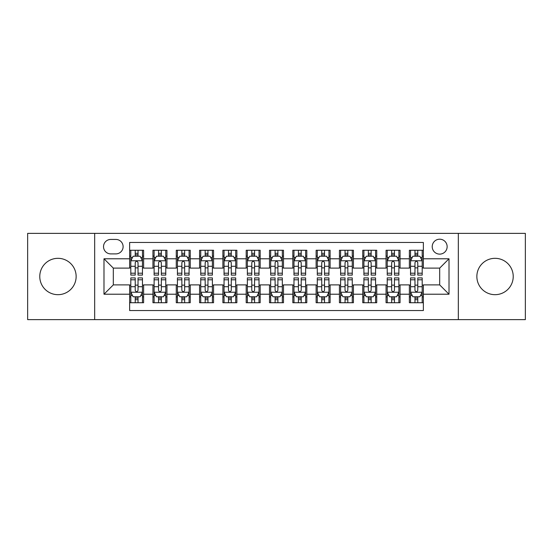 <?xml version="1.0" encoding="UTF-8"?>
<svg xmlns="http://www.w3.org/2000/svg" width="553" height="553" viewBox="0 0 553 553"><rect width="100%" height="100%" fill="white"/><g stroke="black" fill="none" stroke-linecap="round" stroke-linejoin="round"><path stroke-width="0.83" d="M495.046 258.32A18.18 18.18 0 0 0 476.859 276.5A18.18 18.18 0 0 0 495.046 294.68A18.18 18.18 0 0 0 513.225 276.5A18.18 18.18 0 0 0 495.046 258.32M57.954 258.32A18.18 18.18 0 0 0 39.775 276.5A18.18 18.18 0 0 0 57.954 294.68A18.18 18.18 0 0 0 76.141 276.5A18.18 18.18 0 0 0 57.954 258.32M439.683 239.2A7.459 7.459 0 0 0 432.218 246.659A7.459 7.459 0 0 0 439.683 254.124A7.459 7.459 0 0 0 447.142 246.659A7.459 7.459 0 0 0 439.683 239.2M458.326 319.627L525.35 319.627L525.35 233.373L458.326 233.373L458.326 319.627L94.674 319.627L94.674 233.373L27.65 233.373L27.65 319.627L94.674 319.627M423.363 250.274L409.372 250.274L409.372 258.783L400.054 258.783L400.054 268.108L409.372 268.108L409.372 258.783M400.054 258.783L400.054 250.274L386.063 250.274L386.063 258.783L376.738 258.783L376.738 268.108L386.063 268.108L386.063 258.783M376.738 258.783L376.738 250.274L362.754 250.274L362.754 258.783L353.429 258.783L353.429 268.108L362.754 268.108L362.754 258.783M353.429 258.783L353.429 250.274L339.438 250.274L339.438 258.783L330.113 258.783L330.113 268.108L339.438 268.108L339.438 258.783M330.113 258.783L330.113 250.274L316.129 250.274L316.129 258.783L306.804 258.783L306.804 268.108L316.129 268.108L316.129 258.783M306.804 258.783L306.804 250.274L292.82 250.274L292.82 258.783L283.495 258.783L283.495 268.108L292.82 268.108L292.82 258.783M283.495 258.783L283.495 250.274L269.505 250.274L269.505 258.783L260.18 258.783L260.18 268.108L269.505 268.108L269.505 258.783M260.18 258.783L260.18 250.274L246.196 250.274L246.196 258.783L236.871 258.783L236.871 268.108L246.196 268.108L246.196 258.783M236.871 258.783L236.871 250.274L222.887 250.274L222.887 258.783L213.562 258.783L213.562 268.108L222.887 268.108L222.887 258.783M213.562 258.783L213.562 250.274L199.571 250.274L199.571 258.783L190.246 258.783L190.246 268.108L199.571 268.108L199.571 258.783M190.246 258.783L190.246 250.274L176.262 250.274L176.262 258.783L166.937 258.783L166.937 268.108L176.262 268.108L176.262 258.783M166.937 258.783L166.937 250.274L152.946 250.274L152.946 268.108L143.628 268.108L143.628 250.274L129.637 250.274M129.637 302.726L143.628 302.726L143.628 284.892L152.946 284.892L152.946 302.726L166.937 302.726L166.937 284.892L176.262 284.892L176.262 294.217L166.937 294.217M176.262 294.217L176.262 302.726L190.246 302.726L190.246 284.892L199.571 284.892L199.571 294.217L190.246 294.217M199.571 294.217L199.571 302.726L213.562 302.726L213.562 284.892L222.887 284.892L222.887 294.217L213.562 294.217M222.887 294.217L222.887 302.726L236.871 302.726L236.871 284.892L246.196 284.892L246.196 294.217L236.871 294.217M246.196 294.217L246.196 302.726L260.18 302.726L260.18 284.892L269.505 284.892L269.505 294.217L260.18 294.217M269.505 294.217L269.505 302.726L283.495 302.726L283.495 284.892L292.82 284.892L292.82 294.217L283.495 294.217M292.82 294.217L292.82 302.726L306.804 302.726L306.804 284.892L316.129 284.892L316.129 294.217L306.804 294.217M316.129 294.217L316.129 302.726L330.113 302.726L330.113 284.892L339.438 284.892L339.438 294.217L330.113 294.217M339.438 294.217L339.438 302.726L353.429 302.726L353.429 284.892L362.754 284.892L362.754 294.217L353.429 294.217M362.754 294.217L362.754 302.726L376.738 302.726L376.738 284.892L386.063 284.892L386.063 294.217L376.738 294.217M386.063 294.217L386.063 302.726L400.054 302.726L400.054 284.892L409.372 284.892L409.372 294.217L400.054 294.217M110.752 253.889L115.881 253.889A7.224 7.224 0 0 0 123.112 246.659A7.224 7.224 0 0 0 115.881 239.435L110.752 239.435A7.224 7.224 0 0 0 103.529 246.659A7.224 7.224 0 0 0 110.752 253.889M458.326 233.373L94.674 233.373M423.363 258.783L423.363 242.463L129.637 242.463L129.637 268.108L113.317 268.108L113.317 284.892L129.637 284.892L129.637 310.537L423.363 310.537L423.363 284.892L439.683 284.892L439.683 268.108L423.363 268.108L423.363 258.783L449.008 258.783L449.008 294.217L423.363 294.217M129.637 294.217L103.992 294.217L103.992 258.783L129.637 258.783M409.372 294.217L409.372 302.726L423.363 302.726M129.637 256.101L130.805 256.101M135.229 256.101L138.029 256.101M142.46 256.101L143.628 256.101M129.637 267.873L130.805 267.873M135.229 267.873L138.029 267.873M142.46 267.873L143.628 267.873M129.637 285.127L130.805 285.127M135.229 285.127L138.029 285.127M142.46 285.127L143.628 285.127M129.637 296.899L130.805 296.899M135.229 296.899L138.029 296.899M142.46 296.899L143.628 296.899M152.946 267.873L154.114 267.873M158.545 267.873L161.345 267.873M165.769 267.873L166.937 267.873M152.946 256.101L154.114 256.101M158.545 256.101L161.345 256.101M165.769 256.101L166.937 256.101M152.946 285.127L154.114 285.127M158.545 285.127L161.345 285.127M165.769 285.127L166.937 285.127M152.946 296.899L154.114 296.899M158.545 296.899L161.345 296.899M165.769 296.899L166.937 296.899M176.262 285.127L177.423 285.127M181.854 285.127L184.654 285.127M189.085 285.127L190.246 285.127M176.262 296.899L177.423 296.899M181.854 296.899L184.654 296.899M189.085 296.899L190.246 296.899M176.262 256.101L177.423 256.101M181.854 256.101L184.654 256.101M189.085 256.101L190.246 256.101M176.262 267.873L177.423 267.873M181.854 267.873L184.654 267.873M189.085 267.873L190.246 267.873M199.571 285.127L200.739 285.127M205.17 285.127L207.963 285.127M212.393 285.127L213.562 285.127M199.571 296.899L200.739 296.899M205.17 296.899L207.963 296.899M212.393 296.899L213.562 296.899M199.571 256.101L200.739 256.101M205.17 256.101L207.963 256.101M212.393 256.101L213.562 256.101M199.571 267.873L200.739 267.873M205.17 267.873L207.963 267.873M212.393 267.873L213.562 267.873M222.887 285.127L224.048 285.127M228.479 285.127L231.278 285.127M235.702 285.127L236.871 285.127M222.887 296.899L224.048 296.899M228.479 296.899L231.278 296.899M235.702 296.899L236.871 296.899M222.887 256.101L224.048 256.101M228.479 256.101L231.278 256.101M235.702 256.101L236.871 256.101M222.887 267.873L224.048 267.873M228.479 267.873L231.278 267.873M235.702 267.873L236.871 267.873M246.196 285.127L247.364 285.127M251.788 285.127L254.587 285.127M259.018 285.127L260.18 285.127M246.196 296.899L247.364 296.899M251.788 296.899L254.587 296.899M259.018 296.899L260.18 296.899M246.196 256.101L247.364 256.101M251.788 256.101L254.587 256.101M259.018 256.101L260.18 256.101M246.196 267.873L247.364 267.873M251.788 267.873L254.587 267.873M259.018 267.873L260.18 267.873M269.505 285.127L270.673 285.127M275.104 285.127L277.896 285.127M282.327 285.127L283.495 285.127M269.505 296.899L270.673 296.899M275.104 296.899L277.896 296.899M282.327 296.899L283.495 296.899M269.505 256.101L270.673 256.101M275.104 256.101L277.896 256.101M282.327 256.101L283.495 256.101M269.505 267.873L270.673 267.873M275.104 267.873L277.896 267.873M282.327 267.873L283.495 267.873M292.82 285.127L293.982 285.127M298.413 285.127L301.212 285.127M305.636 285.127L306.804 285.127M292.82 296.899L293.982 296.899M298.413 296.899L301.212 296.899M305.636 296.899L306.804 296.899M292.82 256.101L293.982 256.101M298.413 256.101L301.212 256.101M305.636 256.101L306.804 256.101M292.82 267.873L293.982 267.873M298.413 267.873L301.212 267.873M305.636 267.873L306.804 267.873M316.129 285.127L317.298 285.127M321.722 285.127L324.521 285.127M328.952 285.127L330.113 285.127M316.129 296.899L317.298 296.899M321.722 296.899L324.521 296.899M328.952 296.899L330.113 296.899M316.129 256.101L317.298 256.101M321.722 256.101L324.521 256.101M328.952 256.101L330.113 256.101M316.129 267.873L317.298 267.873M321.722 267.873L324.521 267.873M328.952 267.873L330.113 267.873M339.438 285.127L340.607 285.127M345.037 285.127L347.83 285.127M352.261 285.127L353.429 285.127M339.438 296.899L340.607 296.899M345.037 296.899L347.83 296.899M352.261 296.899L353.429 296.899M339.438 256.101L340.607 256.101M345.037 256.101L347.83 256.101M352.261 256.101L353.429 256.101M339.438 267.873L340.607 267.873M345.037 267.873L347.83 267.873M352.261 267.873L353.429 267.873M362.754 285.127L363.915 285.127M368.346 285.127L371.146 285.127M375.577 285.127L376.738 285.127M362.754 296.899L363.915 296.899M368.346 296.899L371.146 296.899M375.577 296.899L376.738 296.899M362.754 256.101L363.915 256.101M368.346 256.101L371.146 256.101M375.577 256.101L376.738 256.101M362.754 267.873L363.915 267.873M368.346 267.873L371.146 267.873M375.577 267.873L376.738 267.873M386.063 285.127L387.231 285.127M391.655 285.127L394.455 285.127M398.886 285.127L400.054 285.127M386.063 296.899L387.231 296.899M391.655 296.899L394.455 296.899M398.886 296.899L400.054 296.899M386.063 256.101L387.231 256.101M391.655 256.101L394.455 256.101M398.886 256.101L400.054 256.101M386.063 267.873L387.231 267.873M391.655 267.873L394.455 267.873M398.886 267.873L400.054 267.873M409.372 285.127L410.54 285.127M414.971 285.127L417.771 285.127M422.195 285.127L423.363 285.127M409.372 296.899L410.54 296.899M414.971 296.899L417.771 296.899M422.195 296.899L423.363 296.899M409.372 256.101L410.54 256.101M414.971 256.101L417.771 256.101M422.195 256.101L423.363 256.101M409.372 267.873L410.54 267.873M414.971 267.873L417.771 267.873M422.195 267.873L423.363 267.873M113.317 268.108L103.992 258.783M113.317 284.892L103.992 294.217M449.008 258.783L439.683 268.108M449.008 294.217L439.683 284.892M138.029 253.302L135.229 253.302M142.46 273.203L138.029 273.203L138.029 275.104L142.46 275.104L142.46 260.885L140.13 256.219L133.135 256.219L130.805 260.885L130.805 275.104L135.229 275.104L135.229 273.203L130.805 273.203M130.805 260.885L130.805 250.274M142.46 260.885L142.46 250.274M135.229 256.219L135.229 250.274M138.029 250.274L138.029 256.219M138.029 273.203L138.029 262.627C137.096 260.836 136.169 260.836 135.229 262.627L135.229 273.203M135.229 299.698L138.029 299.698M130.805 279.797L135.229 279.797L135.229 277.896L130.805 277.896L130.805 292.115L133.135 296.781L140.13 296.781L142.46 292.115L142.46 277.896L138.029 277.896L138.029 279.797L142.46 279.797M142.46 292.115L142.46 302.726M130.805 292.115L130.805 302.726M138.029 296.781L138.029 302.726M135.229 302.726L135.229 296.781M135.229 279.797L135.229 290.373C136.162 292.164 137.096 292.164 138.029 290.373L138.029 279.797M161.345 253.302L158.545 253.302M165.769 273.203L161.345 273.203L161.345 275.104L165.769 275.104L165.769 260.885L163.439 256.219L156.444 256.219L154.114 260.885L154.114 275.104L158.545 275.104L158.545 273.203L154.114 273.203M154.114 260.885L154.114 250.274M165.769 260.885L165.769 250.274M158.545 256.219L158.545 250.274M161.345 250.274L161.345 256.219M161.345 273.203L161.345 262.627C160.411 260.836 159.478 260.836 158.545 262.627L158.545 273.203M184.654 253.302L181.854 253.302M189.085 273.203L184.654 273.203L184.654 275.104L189.085 275.104L189.085 260.885L186.748 256.219L179.76 256.219L177.423 260.885L177.423 275.104L181.854 275.104L181.854 273.203L177.423 273.203M177.423 260.885L177.423 250.274M189.085 260.885L189.085 250.274M181.854 256.219L181.854 250.274M184.654 250.274L184.654 256.219M184.654 273.203L184.654 262.627C183.72 260.836 182.787 260.836 181.854 262.627L181.854 273.203M207.963 253.302L205.17 253.302M212.393 273.203L207.963 273.203L207.963 275.104L212.393 275.104L212.393 260.885L210.064 256.219L203.069 256.219L200.739 260.885L200.739 275.104L205.17 275.104L205.17 273.203L200.739 273.203M200.739 260.885L200.739 250.274M212.393 260.885L212.393 250.274M205.17 256.219L205.17 250.274M207.963 250.274L207.963 256.219M207.963 273.203L207.963 262.627C207.036 260.836 206.103 260.836 205.17 262.627L205.17 273.203M231.278 253.302L228.479 253.302M235.702 273.203L231.278 273.203L231.278 275.104L235.702 275.104L235.702 260.885L233.373 256.219L226.377 256.219L224.048 260.885L224.048 275.104L228.479 275.104L228.479 273.203L224.048 273.203M224.048 260.885L224.048 250.274M235.702 260.885L235.702 250.274M228.479 256.219L228.479 250.274M231.278 250.274L231.278 256.219M231.278 273.203L231.278 262.627C230.345 260.836 229.412 260.836 228.479 262.627L228.479 273.203M158.545 299.698L161.345 299.698M154.114 279.797L158.545 279.797L158.545 277.896L154.114 277.896L154.114 292.115L156.444 296.781L163.439 296.781L165.769 292.115L165.769 277.896L161.345 277.896L161.345 279.797L165.769 279.797M165.769 292.115L165.769 302.726M154.114 292.115L154.114 302.726M161.345 296.781L161.345 302.726M158.545 302.726L158.545 296.781M158.545 279.797L158.545 290.373C159.478 292.164 160.405 292.164 161.345 290.373L161.345 279.797M181.854 299.698L184.654 299.698M177.423 279.797L181.854 279.797L181.854 277.896L177.423 277.896L177.423 292.115L179.76 296.781L186.748 296.781L189.085 292.115L189.085 277.896L184.654 277.896L184.654 279.797L189.085 279.797M189.085 292.115L189.085 302.726M177.423 292.115L177.423 302.726M184.654 296.781L184.654 302.726M181.854 302.726L181.854 296.781M181.854 279.797L181.854 290.373C182.787 292.164 183.72 292.164 184.654 290.373L184.654 279.797M205.17 299.698L207.963 299.698M200.739 279.797L205.17 279.797L205.17 277.896L200.739 277.896L200.739 292.115L203.069 296.781L210.064 296.781L212.393 292.115L212.393 277.896L207.963 277.896L207.963 279.797L212.393 279.797M212.393 292.115L212.393 302.726M200.739 292.115L200.739 302.726M207.963 296.781L207.963 302.726M205.17 302.726L205.17 296.781M205.17 279.797L205.17 290.373C206.096 292.164 207.029 292.164 207.963 290.373L207.963 279.797M228.479 299.698L231.278 299.698M224.048 279.797L228.479 279.797L228.479 277.896L224.048 277.896L224.048 292.115L226.377 296.781L233.373 296.781L235.702 292.115L235.702 277.896L231.278 277.896L231.278 279.797L235.702 279.797M235.702 292.115L235.702 302.726M224.048 292.115L224.048 302.726M231.278 296.781L231.278 302.726M228.479 302.726L228.479 296.781M228.479 279.797L228.479 290.373C229.412 292.164 230.345 292.164 231.278 290.373L231.278 279.797M254.587 253.302L251.788 253.302M259.018 273.203L254.587 273.203L254.587 275.104L259.018 275.104L259.018 260.885L256.682 256.219L249.693 256.219L247.364 260.885L247.364 275.104L251.788 275.104L251.788 273.203L247.364 273.203M247.364 260.885L247.364 250.274M259.018 260.885L259.018 250.274M251.788 256.219L251.788 250.274M254.587 250.274L254.587 256.219M254.587 273.203L254.587 262.627C253.654 260.836 252.721 260.836 251.788 262.627L251.788 273.203M251.788 299.698L254.587 299.698M247.364 279.797L251.788 279.797L251.788 277.896L247.364 277.896L247.364 292.115L249.693 296.781L256.682 296.781L259.018 292.115L259.018 277.896L254.587 277.896L254.587 279.797L259.018 279.797M259.018 292.115L259.018 302.726M247.364 292.115L247.364 302.726M254.587 296.781L254.587 302.726M251.788 302.726L251.788 296.781M251.788 279.797L251.788 290.373C252.721 292.164 253.654 292.164 254.587 290.373L254.587 279.797M277.896 253.302L275.104 253.302M282.327 273.203L277.896 273.203L277.896 275.104L282.327 275.104L282.327 260.885L279.998 256.219L273.002 256.219L270.673 260.885L270.673 275.104L275.104 275.104L275.104 273.203L270.673 273.203M270.673 260.885L270.673 250.274M282.327 260.885L282.327 250.274M275.104 256.219L275.104 250.274M277.896 250.274L277.896 256.219M277.896 273.203L277.896 262.627C276.97 260.836 276.037 260.836 275.104 262.627L275.104 273.203M275.104 299.698L277.896 299.698M270.673 279.797L275.104 279.797L275.104 277.896L270.673 277.896L270.673 292.115L273.002 296.781L279.998 296.781L282.327 292.115L282.327 277.896L277.896 277.896L277.896 279.797L282.327 279.797M282.327 292.115L282.327 302.726M270.673 292.115L270.673 302.726M277.896 296.781L277.896 302.726M275.104 302.726L275.104 296.781M275.104 279.797L275.104 290.373C276.03 292.164 276.963 292.164 277.896 290.373L277.896 279.797M301.212 253.302L298.413 253.302M305.636 273.203L301.212 273.203L301.212 275.104L305.636 275.104L305.636 260.885L303.307 256.219L296.318 256.219L293.982 260.885L293.982 275.104L298.413 275.104L298.413 273.203L293.982 273.203M293.982 260.885L293.982 250.274M305.636 260.885L305.636 250.274M298.413 256.219L298.413 250.274M301.212 250.274L301.212 256.219M301.212 273.203L301.212 262.627C300.279 260.836 299.346 260.836 298.413 262.627L298.413 273.203M298.413 299.698L301.212 299.698M293.982 279.797L298.413 279.797L298.413 277.896L293.982 277.896L293.982 292.115L296.318 296.781L303.307 296.781L305.636 292.115L305.636 277.896L301.212 277.896L301.212 279.797L305.636 279.797M305.636 292.115L305.636 302.726M293.982 292.115L293.982 302.726M301.212 296.781L301.212 302.726M298.413 302.726L298.413 296.781M298.413 279.797L298.413 290.373C299.346 292.164 300.279 292.164 301.212 290.373L301.212 279.797M324.521 253.302L321.722 253.302M328.952 273.203L324.521 273.203L324.521 275.104L328.952 275.104L328.952 260.885L326.623 256.219L319.627 256.219L317.298 260.885L317.298 275.104L321.722 275.104L321.722 273.203L317.298 273.203M317.298 260.885L317.298 250.274M328.952 260.885L328.952 250.274M321.722 256.219L321.722 250.274M324.521 250.274L324.521 256.219M324.521 273.203L324.521 262.627C323.588 260.836 322.655 260.836 321.722 262.627L321.722 273.203M321.722 299.698L324.521 299.698M317.298 279.797L321.722 279.797L321.722 277.896L317.298 277.896L317.298 292.115L319.627 296.781L326.623 296.781L328.952 292.115L328.952 277.896L324.521 277.896L324.521 279.797L328.952 279.797M328.952 292.115L328.952 302.726M317.298 292.115L317.298 302.726M324.521 296.781L324.521 302.726M321.722 302.726L321.722 296.781M321.722 279.797L321.722 290.373C322.655 292.164 323.588 292.164 324.521 290.373L324.521 279.797M347.83 253.302L345.037 253.302M352.261 273.203L347.83 273.203L347.83 275.104L352.261 275.104L352.261 260.885L349.931 256.219L342.936 256.219L340.607 260.885L340.607 275.104L345.037 275.104L345.037 273.203L340.607 273.203M340.607 260.885L340.607 250.274M352.261 260.885L352.261 250.274M345.037 256.219L345.037 250.274M347.83 250.274L347.83 256.219M347.83 273.203L347.83 262.627C346.904 260.836 345.971 260.836 345.037 262.627L345.037 273.203M345.037 299.698L347.83 299.698M340.607 279.797L345.037 279.797L345.037 277.896L340.607 277.896L340.607 292.115L342.936 296.781L349.931 296.781L352.261 292.115L352.261 277.896L347.83 277.896L347.83 279.797L352.261 279.797M352.261 292.115L352.261 302.726M340.607 292.115L340.607 302.726M347.83 296.781L347.83 302.726M345.037 302.726L345.037 296.781M345.037 279.797L345.037 290.373C345.964 292.164 346.897 292.164 347.83 290.373L347.83 279.797M371.146 253.302L368.346 253.302M375.577 273.203L371.146 273.203L371.146 275.104L375.577 275.104L375.577 260.885L373.24 256.219L366.252 256.219L363.915 260.885L363.915 275.104L368.346 275.104L368.346 273.203L363.915 273.203M363.915 260.885L363.915 250.274M375.577 260.885L375.577 250.274M368.346 256.219L368.346 250.274M371.146 250.274L371.146 256.219M371.146 273.203L371.146 262.627C370.213 260.836 369.28 260.836 368.346 262.627L368.346 273.203M368.346 299.698L371.146 299.698M363.915 279.797L368.346 279.797L368.346 277.896L363.915 277.896L363.915 292.115L366.252 296.781L373.24 296.781L375.577 292.115L375.577 277.896L371.146 277.896L371.146 279.797L375.577 279.797M375.577 292.115L375.577 302.726M363.915 292.115L363.915 302.726M371.146 296.781L371.146 302.726M368.346 302.726L368.346 296.781M368.346 279.797L368.346 290.373C369.28 292.164 370.213 292.164 371.146 290.373L371.146 279.797M394.455 253.302L391.655 253.302M398.886 273.203L394.455 273.203L394.455 275.104L398.886 275.104L398.886 260.885L396.556 256.219L389.561 256.219L387.231 260.885L387.231 275.104L391.655 275.104L391.655 273.203L387.231 273.203M387.231 260.885L387.231 250.274M398.886 260.885L398.886 250.274M391.655 256.219L391.655 250.274M394.455 250.274L394.455 256.219M394.455 273.203L394.455 262.627C393.522 260.836 392.595 260.836 391.655 262.627L391.655 273.203M391.655 299.698L394.455 299.698M387.231 279.797L391.655 279.797L391.655 277.896L387.231 277.896L387.231 292.115L389.561 296.781L396.556 296.781L398.886 292.115L398.886 277.896L394.455 277.896L394.455 279.797L398.886 279.797M398.886 292.115L398.886 302.726M387.231 292.115L387.231 302.726M394.455 296.781L394.455 302.726M391.655 302.726L391.655 296.781M391.655 279.797L391.655 290.373C392.589 292.164 393.522 292.164 394.455 290.373L394.455 279.797M417.771 253.302L414.971 253.302M422.195 273.203L417.771 273.203L417.771 275.104L422.195 275.104L422.195 260.885L419.865 256.219L412.87 256.219L410.54 260.885L410.54 275.104L414.971 275.104L414.971 273.203L410.54 273.203M410.54 260.885L410.54 250.274M422.195 260.885L422.195 250.274M414.971 256.219L414.971 250.274M417.771 250.274L417.771 256.219M417.771 273.203L417.771 262.627C416.838 260.836 415.904 260.836 414.971 262.627L414.971 273.203M414.971 299.698L417.771 299.698M410.54 279.797L414.971 279.797L414.971 277.896L410.54 277.896L410.54 292.115L412.87 296.781L419.865 296.781L422.195 292.115L422.195 277.896L417.771 277.896L417.771 279.797L422.195 279.797M422.195 292.115L422.195 302.726M410.54 292.115L410.54 302.726M417.771 296.781L417.771 302.726M414.971 302.726L414.971 296.781M414.971 279.797L414.971 290.373C415.904 292.164 416.831 292.164 417.771 290.373L417.771 279.797M152.946 294.217L143.628 294.217M152.946 258.783L143.628 258.783M142.398 260.767L130.861 260.767M130.805 257.504L132.492 257.504M140.766 257.504L142.46 257.504M135.229 266.283L130.805 266.283M142.46 266.283L138.029 266.283M138.029 254.788L135.229 254.788M130.861 292.233L142.398 292.233M142.46 295.496L140.766 295.496M132.492 295.496L130.805 295.496M138.029 286.717L142.46 286.717M130.805 286.717L135.229 286.717M135.229 298.212L138.029 298.212M165.713 260.767L154.176 260.767M154.114 257.504L155.808 257.504M164.082 257.504L165.769 257.504M158.545 266.283L154.114 266.283M165.769 266.283L161.345 266.283M161.345 254.788L158.545 254.788M189.022 260.767L177.485 260.767M177.423 257.504L179.117 257.504M187.391 257.504L189.085 257.504M181.854 266.283L177.423 266.283M189.085 266.283L184.654 266.283M184.654 254.788L181.854 254.788M212.338 260.767L200.794 260.767M200.739 257.504L202.426 257.504M210.707 257.504L212.393 257.504M205.17 266.283L200.739 266.283M212.393 266.283L207.963 266.283M207.963 254.788L205.17 254.788M235.647 260.767L224.11 260.767M224.048 257.504L225.742 257.504M234.016 257.504L235.702 257.504M228.479 266.283L224.048 266.283M235.702 266.283L231.278 266.283M231.278 254.788L228.479 254.788M154.176 292.233L165.713 292.233M165.769 295.496L164.082 295.496M155.808 295.496L154.114 295.496M161.345 286.717L165.769 286.717M154.114 286.717L158.545 286.717M158.545 298.212L161.345 298.212M177.485 292.233L189.022 292.233M189.085 295.496L187.391 295.496M179.117 295.496L177.423 295.496M184.654 286.717L189.085 286.717M177.423 286.717L181.854 286.717M181.854 298.212L184.654 298.212M200.794 292.233L212.338 292.233M212.393 295.496L210.707 295.496M202.426 295.496L200.739 295.496M207.963 286.717L212.393 286.717M200.739 286.717L205.17 286.717M205.17 298.212L207.963 298.212M224.11 292.233L235.647 292.233M235.702 295.496L234.016 295.496M225.742 295.496L224.048 295.496M231.278 286.717L235.702 286.717M224.048 286.717L228.479 286.717M228.479 298.212L231.278 298.212M258.956 260.767L247.419 260.767M247.364 257.504L249.05 257.504M257.325 257.504L259.018 257.504M251.788 266.283L247.364 266.283M259.018 266.283L254.587 266.283M254.587 254.788L251.788 254.788M247.419 292.233L258.956 292.233M259.018 295.496L257.325 295.496M249.05 295.496L247.364 295.496M254.587 286.717L259.018 286.717M247.364 286.717L251.788 286.717M251.788 298.212L254.587 298.212M282.272 260.767L270.728 260.767M270.673 257.504L272.359 257.504M280.641 257.504L282.327 257.504M275.104 266.283L270.673 266.283M282.327 266.283L277.896 266.283M277.896 254.788L275.104 254.788M270.728 292.233L282.272 292.233M282.327 295.496L280.641 295.496M272.359 295.496L270.673 295.496M277.896 286.717L282.327 286.717M270.673 286.717L275.104 286.717M275.104 298.212L277.896 298.212M305.581 260.767L294.044 260.767M293.982 257.504L295.675 257.504M303.95 257.504L305.636 257.504M298.413 266.283L293.982 266.283M305.636 266.283L301.212 266.283M301.212 254.788L298.413 254.788M294.044 292.233L305.581 292.233M305.636 295.496L303.95 295.496M295.675 295.496L293.982 295.496M301.212 286.717L305.636 286.717M293.982 286.717L298.413 286.717M298.413 298.212L301.212 298.212M328.89 260.767L317.353 260.767M317.298 257.504L318.984 257.504M327.258 257.504L328.952 257.504M321.722 266.283L317.298 266.283M328.952 266.283L324.521 266.283M324.521 254.788L321.722 254.788M317.353 292.233L328.89 292.233M328.952 295.496L327.258 295.496M318.984 295.496L317.298 295.496M324.521 286.717L328.952 286.717M317.298 286.717L321.722 286.717M321.722 298.212L324.521 298.212M352.206 260.767L340.662 260.767M340.607 257.504L342.293 257.504M350.574 257.504L352.261 257.504M345.037 266.283L340.607 266.283M352.261 266.283L347.83 266.283M347.83 254.788L345.037 254.788M340.662 292.233L352.206 292.233M352.261 295.496L350.574 295.496M342.293 295.496L340.607 295.496M347.83 286.717L352.261 286.717M340.607 286.717L345.037 286.717M345.037 298.212L347.83 298.212M375.515 260.767L363.978 260.767M363.915 257.504L365.609 257.504M373.883 257.504L375.577 257.504M368.346 266.283L363.915 266.283M375.577 266.283L371.146 266.283M371.146 254.788L368.346 254.788M363.978 292.233L375.515 292.233M375.577 295.496L373.883 295.496M365.609 295.496L363.915 295.496M371.146 286.717L375.577 286.717M363.915 286.717L368.346 286.717M368.346 298.212L371.146 298.212M398.824 260.767L387.287 260.767M387.231 257.504L388.918 257.504M397.192 257.504L398.886 257.504M391.655 266.283L387.231 266.283M398.886 266.283L394.455 266.283M394.455 254.788L391.655 254.788M387.287 292.233L398.824 292.233M398.886 295.496L397.192 295.496M388.918 295.496L387.231 295.496M394.455 286.717L398.886 286.717M387.231 286.717L391.655 286.717M391.655 298.212L394.455 298.212M422.139 260.767L410.603 260.767M410.54 257.504L412.234 257.504M420.508 257.504L422.195 257.504M414.971 266.283L410.54 266.283M422.195 266.283L417.771 266.283M417.771 254.788L414.971 254.788M410.603 292.233L422.139 292.233M422.195 295.496L420.508 295.496M412.234 295.496L410.54 295.496M417.771 286.717L422.195 286.717M410.54 286.717L414.971 286.717M414.971 298.212L417.771 298.212"/></g></svg>
